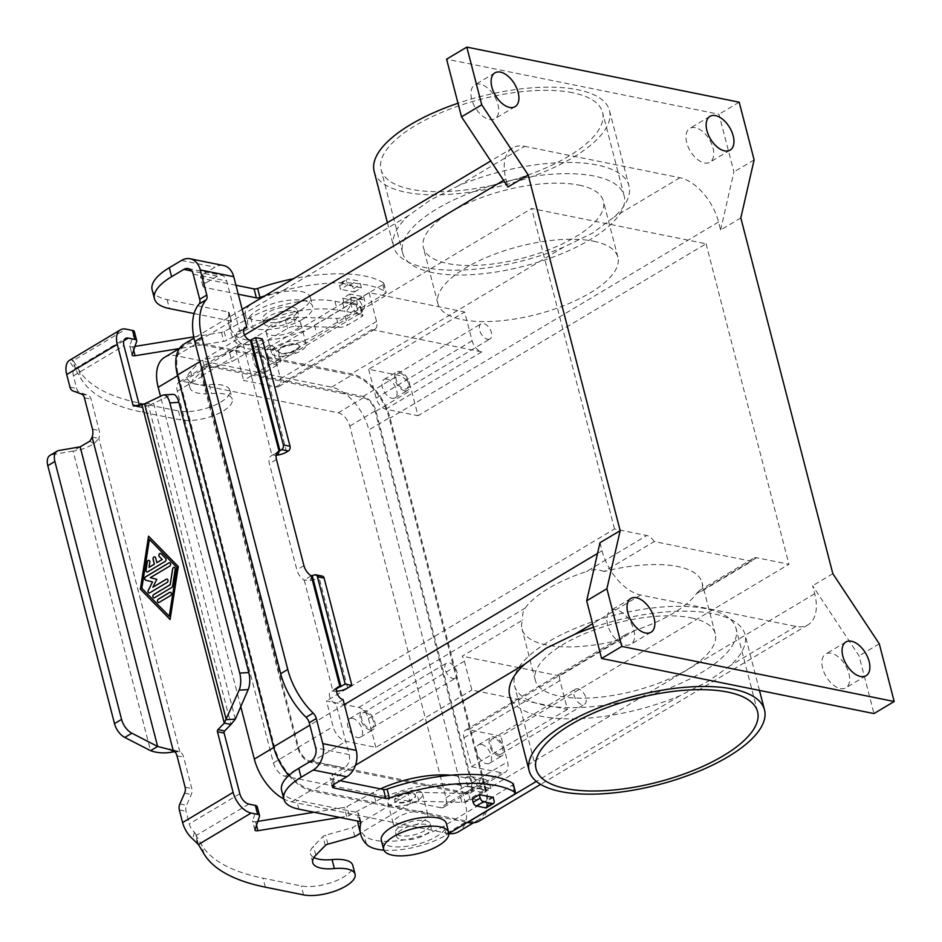 <?xml version="1.0" encoding="UTF-8"?>
<svg xmlns="http://www.w3.org/2000/svg" width="942" height="942" viewBox="0 0 942 942"><rect width="100%" height="100%" fill="white"/><g stroke="black" fill="none" stroke-linecap="round" stroke-linejoin="round"><path stroke-width="0.71" stroke-dasharray="4.71 3.53" d="M620.036 639.889A92.952 35.09 -14.5 0 1 546.325 644.94A92.952 35.09 -14.5 0 1 522.033 628.997A92.952 35.09 -14.5 0 1 522.551 620.166L462.204 656.197A10.727 6.088 -120.8 0 1 464.406 661.19L471.871 690.039L567.437 709.373L559.984 680.524A10.727 6.088 -120.8 0 1 559.701 675.909L620.036 639.889L626.242 634.202L635.096 630.316A92.952 35.09 -14.5 0 0 696.362 593.743L699.188 590.658L701.484 591.27L751.728 561.279L654.231 541.568L603.999 571.547A92.952 35.09 -14.5 0 1 677.71 566.507A92.952 35.09 -14.5 0 1 702.002 582.45A92.952 35.09 -14.5 0 1 701.484 591.27M567.437 709.373L471.424 766.682L463.97 737.845A10.727 6.088 -120.8 0 1 465.642 730.085A10.727 6.088 -120.8 0 1 468.645 729.673L500.908 736.197L788.949 564.258L756.685 557.723A10.727 6.088 59.2 0 0 753.682 558.135A10.727 6.088 59.2 0 0 751.728 561.279M300.239 310.33A33.606 12.682 165.5 0 0 310.307 297.378A33.606 12.682 165.5 0 0 289.229 291.054A33.606 12.682 165.5 0 0 255.317 301.252A33.606 12.682 165.5 0 0 245.238 314.204A33.606 12.682 165.5 0 0 266.327 320.515A33.606 12.682 165.5 0 0 300.239 310.33M302.559 319.303A33.606 12.682 165.5 0 0 312.626 306.35A33.606 12.682 165.5 0 0 291.549 300.027A33.606 12.682 165.5 0 0 257.637 310.224A33.606 12.682 165.5 0 0 247.569 323.177A33.606 12.682 165.5 0 0 268.647 329.5A33.606 12.682 165.5 0 0 302.559 319.303M322.305 576.115A3.58 2.614 -78.6 0 0 320.763 576.422L319.055 577.434A10.727 4.051 165.5 0 1 310.153 580.472L304.195 580.048A10.727 6.088 -120.8 0 1 296.871 569.898L269.4 463.7A10.727 6.088 59.2 0 1 271.072 455.952L278.149 451.724M840.335 688.543A19.664 11.163 59.2 0 0 845.857 687.801A19.664 11.163 59.2 0 0 847.47 669.338A19.664 11.163 59.2 0 0 831.221 653.289A19.664 11.163 59.2 0 0 825.698 654.031A19.664 11.163 59.2 0 0 824.085 672.494A19.664 11.163 59.2 0 0 840.335 688.543M625.3 645.046A19.664 11.163 59.2 0 0 630.822 644.304A19.664 11.163 59.2 0 0 632.435 625.853A19.664 11.163 59.2 0 0 616.186 609.792A19.664 11.163 59.2 0 0 610.663 610.546A19.664 11.163 59.2 0 0 609.05 628.997A19.664 11.163 59.2 0 0 625.3 645.046M480.255 84.191A19.664 11.163 59.2 0 0 474.733 84.945A19.664 11.163 59.2 0 0 473.12 103.396A19.664 11.163 59.2 0 0 489.369 119.446A19.664 11.163 59.2 0 0 494.891 118.704A19.664 11.163 59.2 0 0 496.505 100.241A19.664 11.163 59.2 0 0 480.255 84.191M695.29 127.688A19.664 11.163 59.2 0 0 689.768 128.43A19.664 11.163 59.2 0 0 688.155 146.893A19.664 11.163 59.2 0 0 704.404 162.942A19.664 11.163 59.2 0 0 709.927 162.201A19.664 11.163 59.2 0 0 711.54 143.737A19.664 11.163 59.2 0 0 695.29 127.688M336.482 691.275A10.727 4.051 -14.5 0 1 332.903 691.087L332.726 691.039A7.147 4.062 -120.8 0 0 330.724 691.31A7.147 4.062 -120.8 0 0 330.136 698.022A7.147 4.062 -120.8 0 0 336.047 703.862L349.164 754.613A10.009 7.324 101.4 0 1 344.407 767.801L332.196 775.089A7.147 2.696 -14.5 0 0 330.053 777.856A7.147 2.696 -14.5 0 0 331.925 779.081L340.109 780.73M354.333 292.079L361.41 287.852L360.515 284.402A3.58 2.025 59.2 0 0 357.301 280.716L348.222 278.879A3.58 2.025 59.2 0 0 347.209 279.02A3.58 2.025 59.2 0 0 346.656 281.599L347.551 285.049L340.474 289.276L339.579 285.826A3.58 2.025 -120.8 0 1 340.133 283.236A3.58 2.025 -120.8 0 1 341.145 283.106L350.224 284.943A3.58 2.025 -120.8 0 1 353.438 288.629L354.333 292.079L340.474 289.276M276.183 356.017A17.874 6.747 -14.5 0 1 271.508 352.956A17.874 6.747 -14.5 0 1 281.611 343.748A17.874 6.747 -14.5 0 1 301.452 340.933A17.874 6.747 -14.5 0 1 306.126 344.007A17.874 6.747 -14.5 0 1 296.024 353.203A17.874 6.747 -14.5 0 1 276.183 356.017M296.047 320.045A17.874 6.747 165.5 0 0 276.206 322.847A17.874 6.747 165.5 0 0 266.103 332.055A17.874 6.747 165.5 0 0 270.778 335.128A17.874 6.747 165.5 0 0 290.619 332.314A17.874 6.747 165.5 0 0 300.722 323.106A17.874 6.747 165.5 0 0 296.047 320.045M293.727 311.072A17.874 6.747 -14.5 0 1 298.402 314.133A17.874 6.747 -14.5 0 1 293.044 321.022A17.874 6.747 -14.5 0 1 268.458 326.156A17.874 6.747 -14.5 0 1 263.784 323.082A17.874 6.747 -14.5 0 1 273.887 313.874A17.874 6.747 -14.5 0 1 293.727 311.072M292.726 307.222A17.874 6.747 -14.5 0 1 297.401 310.283A17.874 6.747 -14.5 0 1 287.31 319.491A17.874 6.747 -14.5 0 1 267.469 322.305A17.874 6.747 -14.5 0 1 262.794 319.244A17.874 6.747 -14.5 0 1 272.886 310.036A17.874 6.747 -14.5 0 1 292.726 307.222M296.4 343.948A10.727 4.051 -14.5 0 1 299.203 345.796A10.727 4.051 -14.5 0 1 293.139 351.319A10.727 4.051 -14.5 0 1 281.234 353.003A10.727 4.051 -14.5 0 1 278.432 351.166A10.727 4.051 -14.5 0 1 284.496 345.643A10.727 4.051 -14.5 0 1 296.4 343.948M281.387 353.58A10.727 4.051 165.5 0 0 293.292 351.896A10.727 4.051 165.5 0 0 299.344 346.373A10.727 4.051 165.5 0 0 296.542 344.525A10.727 4.051 165.5 0 0 284.637 346.22A10.727 4.051 165.5 0 0 278.585 351.743A10.727 4.051 165.5 0 0 281.387 353.58M358.396 825.274A142.996 53.988 165.5 0 0 364.107 835.224A50.044 18.899 165.5 0 0 444.012 825.981L512.224 785.251A3.58 1.354 165.5 0 0 513.296 783.874M381.345 840.452A33.606 12.682 165.5 0 0 402.422 846.764A33.606 12.682 165.5 0 0 436.334 836.578A33.606 12.682 165.5 0 0 446.402 823.614M397.924 826.758A17.874 6.747 165.5 0 0 417.765 823.944A17.874 6.747 165.5 0 0 427.868 814.736A17.874 6.747 165.5 0 0 423.193 811.674A17.874 6.747 165.5 0 0 403.353 814.489A17.874 6.747 165.5 0 0 393.25 823.685A17.874 6.747 165.5 0 0 397.924 826.758M417.789 790.774A17.874 6.747 -14.5 0 1 422.463 793.847A17.874 6.747 -14.5 0 1 412.361 803.043A17.874 6.747 -14.5 0 1 392.52 805.857A17.874 6.747 -14.5 0 1 387.845 802.796A17.874 6.747 -14.5 0 1 397.948 793.588A17.874 6.747 -14.5 0 1 417.789 790.774M401.245 839.569A17.874 6.747 165.5 0 0 421.086 836.767A17.874 6.747 165.5 0 0 431.177 827.559A17.874 6.747 165.5 0 0 426.502 824.497A17.874 6.747 165.5 0 0 406.661 827.3A17.874 6.747 165.5 0 0 396.57 836.508A17.874 6.747 165.5 0 0 401.245 839.569M424.83 830.608A17.874 6.747 -14.5 0 1 400.244 835.731A17.874 6.747 -14.5 0 1 395.569 832.657A17.874 6.747 -14.5 0 1 405.672 823.461A17.874 6.747 -14.5 0 1 425.513 820.647A17.874 6.747 -14.5 0 1 430.188 823.708A17.874 6.747 -14.5 0 1 424.83 830.608M397.983 796.873A10.727 4.051 -14.5 0 1 412.737 793.788A10.727 4.051 -14.5 0 1 415.54 795.637A10.727 4.051 -14.5 0 1 412.325 799.77A10.727 4.051 -14.5 0 1 401.504 803.02A10.727 4.051 -14.5 0 1 394.769 801.006A10.727 4.051 -14.5 0 1 397.983 796.873M397.842 796.296A10.727 4.051 -14.5 0 1 408.663 793.034A10.727 4.051 -14.5 0 1 415.387 795.06A10.727 4.051 -14.5 0 1 412.172 799.193A10.727 4.051 -14.5 0 1 397.43 802.266A10.727 4.051 -14.5 0 1 394.627 800.429A10.727 4.051 -14.5 0 1 397.842 796.296M487.567 339.25A8.796 4.993 59.2 0 0 490.04 338.92A8.796 4.993 59.2 0 0 490.758 330.666A8.796 4.993 59.2 0 0 483.493 323.483A8.796 4.993 59.2 0 0 481.021 323.812A8.796 4.993 59.2 0 0 480.302 332.079A8.796 4.993 59.2 0 0 487.567 339.25M400.115 373.256A8.796 4.993 -120.8 0 1 407.38 380.438A8.796 4.993 -120.8 0 1 406.661 388.693A8.796 4.993 -120.8 0 1 404.189 389.022A8.796 4.993 -120.8 0 1 396.923 381.851A8.796 4.993 -120.8 0 1 397.642 373.585A8.796 4.993 -120.8 0 1 400.115 373.256M387.032 379.073A10.727 6.088 59.2 0 0 384.018 379.473A10.727 6.088 59.2 0 0 383.147 389.541A10.727 6.088 59.2 0 0 392.002 398.301A10.727 6.088 59.2 0 0 395.016 397.889A10.727 6.088 59.2 0 0 395.899 387.821A10.727 6.088 59.2 0 0 387.032 379.073M404.636 390.753A10.727 6.088 -120.8 0 1 395.77 382.005A10.727 6.088 -120.8 0 1 396.653 371.937A10.727 6.088 -120.8 0 1 399.667 371.525A10.727 6.088 -120.8 0 1 408.534 380.285A10.727 6.088 -120.8 0 1 407.65 390.353A10.727 6.088 -120.8 0 1 404.636 390.753M365.578 712.517A8.796 4.993 -120.8 0 1 372.844 719.7A8.796 4.993 -120.8 0 1 372.125 727.954A8.796 4.993 -120.8 0 1 369.653 728.284A8.796 4.993 -120.8 0 1 362.387 721.113A8.796 4.993 -120.8 0 1 363.106 712.858A8.796 4.993 -120.8 0 1 365.578 712.517M453.043 678.511A8.796 4.993 59.2 0 0 455.504 678.181A8.796 4.993 59.2 0 0 456.234 669.927A8.796 4.993 59.2 0 0 448.957 662.744A8.796 4.993 59.2 0 0 446.496 663.086A8.796 4.993 59.2 0 0 445.766 671.34A8.796 4.993 59.2 0 0 453.043 678.511M352.496 718.334A10.727 6.088 59.2 0 0 349.482 718.734A10.727 6.088 59.2 0 0 348.611 728.802A10.727 6.088 59.2 0 0 357.477 737.562A10.727 6.088 59.2 0 0 360.48 737.15A10.727 6.088 59.2 0 0 361.363 727.083A10.727 6.088 59.2 0 0 352.496 718.334M370.1 730.015A10.727 6.088 -120.8 0 1 361.245 721.266A10.727 6.088 -120.8 0 1 362.117 711.198A10.727 6.088 -120.8 0 1 365.131 710.786A10.727 6.088 -120.8 0 1 373.998 719.547A10.727 6.088 -120.8 0 1 373.114 729.614A10.727 6.088 -120.8 0 1 370.1 730.015M577.988 688.837A8.796 4.993 59.2 0 0 575.515 689.179A8.796 4.993 59.2 0 0 574.785 697.433A8.796 4.993 59.2 0 0 582.062 704.616A8.796 4.993 59.2 0 0 584.535 704.275A8.796 4.993 59.2 0 0 585.253 696.02A8.796 4.993 59.2 0 0 577.988 688.837M498.683 754.389A8.796 4.993 -120.8 0 1 491.406 747.206A8.796 4.993 -120.8 0 1 492.136 738.952A8.796 4.993 -120.8 0 1 494.597 738.61A8.796 4.993 -120.8 0 1 501.874 745.793A8.796 4.993 -120.8 0 1 501.144 754.047A8.796 4.993 -120.8 0 1 498.683 754.389M499.13 756.12A10.727 6.088 -120.8 0 1 490.264 747.359A10.727 6.088 -120.8 0 1 491.147 737.292A10.727 6.088 -120.8 0 1 494.15 736.891A10.727 6.088 -120.8 0 1 503.016 745.64A10.727 6.088 -120.8 0 1 502.133 755.708A10.727 6.088 -120.8 0 1 499.13 756.12M481.527 744.427A10.727 6.088 59.2 0 0 478.512 744.828A10.727 6.088 59.2 0 0 477.629 754.907A10.727 6.088 59.2 0 0 486.496 763.656A10.727 6.088 59.2 0 0 489.51 763.256A10.727 6.088 59.2 0 0 490.382 753.176A10.727 6.088 59.2 0 0 481.527 744.427M354.475 297.389A8.796 4.993 59.2 0 0 352.002 297.719A8.796 4.993 59.2 0 0 351.284 305.973A8.796 4.993 59.2 0 0 358.549 313.156A8.796 4.993 59.2 0 0 361.022 312.826A8.796 4.993 59.2 0 0 361.74 304.572A8.796 4.993 59.2 0 0 354.475 297.389M275.17 362.929A8.796 4.993 -120.8 0 1 267.905 355.758A8.796 4.993 -120.8 0 1 268.623 347.492A8.796 4.993 -120.8 0 1 271.096 347.162A8.796 4.993 -120.8 0 1 278.361 354.345A8.796 4.993 -120.8 0 1 277.643 362.599A8.796 4.993 -120.8 0 1 275.17 362.929M270.648 345.431A10.727 6.088 -120.8 0 1 279.503 354.192A10.727 6.088 -120.8 0 1 278.632 364.26A10.727 6.088 -120.8 0 1 275.617 364.66A10.727 6.088 -120.8 0 1 266.751 355.911A10.727 6.088 -120.8 0 1 267.634 345.844A10.727 6.088 -120.8 0 1 270.648 345.431M262.983 372.208A10.727 6.088 59.2 0 0 265.997 371.796A10.727 6.088 59.2 0 0 266.88 361.728A10.727 6.088 59.2 0 0 258.014 352.979A10.727 6.088 59.2 0 0 254.999 353.38A10.727 6.088 59.2 0 0 254.116 363.447A10.727 6.088 59.2 0 0 262.983 372.208M374.162 171.444A121.542 45.887 165.5 0 0 450.406 194.287A121.542 45.887 165.5 0 0 573.077 157.444A121.542 45.887 165.5 0 0 609.509 110.579A121.542 45.887 165.5 0 0 458 103.243M458.895 185.55L430.153 200.199L408.428 215.683A121.542 45.887 165.5 0 0 393.638 246.757A121.542 45.887 165.5 0 0 563.728 247.098L592.624 233.063L614.196 216.966A121.542 45.887 165.5 0 0 628.985 185.892A121.542 45.887 165.5 0 0 458.895 185.55L524.623 146.316A42.896 24.362 59.2 0 0 512.578 147.941A42.896 24.362 59.2 0 0 505.901 178.98L507.973 186.999M593.519 627.242A121.542 45.887 -14.5 0 1 745.028 634.578A121.542 45.887 -14.5 0 1 730.238 665.653L708.514 681.137L679.771 695.785A121.542 45.887 -14.5 0 1 509.681 695.443M572.689 92.74A114.394 43.191 165.5 0 0 445.707 110.732A114.394 43.191 165.5 0 0 381.086 169.654A114.394 43.191 165.5 0 0 410.983 189.271A114.394 43.191 165.5 0 0 537.964 171.279A114.394 43.191 165.5 0 0 602.586 112.369A114.394 43.191 165.5 0 0 572.689 92.74M432.531 272.603A114.394 43.191 -14.5 0 1 402.634 252.974A114.394 43.191 -14.5 0 1 467.256 194.064A114.394 43.191 -14.5 0 1 594.237 176.072A114.394 43.191 -14.5 0 1 624.134 195.7A114.394 43.191 -14.5 0 1 559.513 254.611A114.394 43.191 -14.5 0 1 432.531 272.603M593.59 241.211A92.952 35.09 -14.5 0 1 617.881 257.154A92.952 35.09 -14.5 0 1 565.365 305.02A92.952 35.09 -14.5 0 1 462.192 319.644A92.952 35.09 -14.5 0 1 437.9 303.701A92.952 35.09 -14.5 0 1 490.417 255.824A92.952 35.09 -14.5 0 1 593.59 241.211M579.083 185.127A92.952 35.09 -14.5 0 1 603.375 201.07A92.952 35.09 -14.5 0 1 550.858 248.935A92.952 35.09 -14.5 0 1 447.697 263.548A92.952 35.09 -14.5 0 1 423.394 247.605A92.952 35.09 -14.5 0 1 475.91 199.739A92.952 35.09 -14.5 0 1 579.083 185.127M690.969 617.787A92.952 35.09 -14.5 0 1 715.261 633.731A92.952 35.09 -14.5 0 1 662.756 681.596A92.952 35.09 -14.5 0 1 559.583 696.209A92.952 35.09 -14.5 0 1 535.292 680.265A92.952 35.09 -14.5 0 1 587.808 632.4A92.952 35.09 -14.5 0 1 690.969 617.787M626.713 701.072A114.394 43.191 -14.5 0 1 544.429 705.264A114.394 43.191 -14.5 0 1 514.532 685.646A114.394 43.191 -14.5 0 1 579.153 626.724A114.394 43.191 -14.5 0 1 706.135 608.732A114.394 43.191 -14.5 0 1 736.032 628.361A114.394 43.191 -14.5 0 1 645.4 696.244M383.924 850.167A50.044 18.899 165.5 0 0 446.331 834.953L448.863 833.434M281.599 790.385A57.203 21.595 165.5 0 0 296.553 800.194L357.713 812.569A3.58 1.354 -14.5 0 1 358.655 813.182A3.58 1.354 -14.5 0 1 358.643 813.476A142.996 53.988 165.5 0 0 357.76 821.083M599.972 542.733L602.044 550.752A42.896 24.362 59.2 0 0 640.654 595.003L795.966 626.418A42.896 24.362 59.2 0 0 808.012 624.793A42.896 24.362 59.2 0 0 814.689 593.754L812.616 585.747L859.057 655.879L873.976 713.577M288.829 775.513A42.896 24.362 59.2 0 0 312.191 791.08L467.267 822.448M479.537 820.871A42.896 24.362 59.2 0 0 486.225 789.832L390.082 418.071A42.896 24.362 59.2 0 0 351.46 373.809L196.16 342.405A42.896 24.362 59.2 0 0 184.114 344.018M559.701 675.909L462.204 656.197M369.087 292.632L376.553 321.481A10.727 6.088 -120.8 0 1 374.881 329.229A10.727 6.088 -120.8 0 1 371.866 329.641L481.774 351.872A10.727 6.088 -120.8 0 1 472.119 340.804L464.665 311.967L369.087 292.632L273.074 349.941L280.539 378.79A10.727 6.088 -120.8 0 1 278.867 386.55A10.727 6.088 -120.8 0 1 275.853 386.95L243.601 380.427L531.641 208.488L706.064 243.766L418.024 415.705L411.395 390.07A14.295 8.125 59.2 0 0 398.513 375.316L368.652 369.276L464.665 311.967M375.858 747.359L368.393 718.511A10.727 6.088 59.2 0 0 358.737 707.442L326.485 700.919L333.115 726.565A14.295 8.125 59.2 0 0 345.985 741.319L375.858 747.359L471.871 690.039M358.737 707.442L525.189 608.085C523.14 610.546 522.257 614.573 522.551 620.166M471.424 766.682L501.297 772.723A14.295 8.125 59.2 0 0 505.312 772.181A14.295 8.125 59.2 0 0 507.538 761.842L500.908 736.197M465.925 793.835L310.613 762.431A14.295 8.125 -120.8 0 1 297.743 747.677L201.6 375.905A14.295 8.125 -120.8 0 1 203.825 365.567A14.295 8.125 -120.8 0 1 207.841 365.025L363.141 396.429A14.295 8.125 -120.8 0 1 376.011 411.183L472.166 782.955A14.295 8.125 -120.8 0 1 469.928 793.294A14.295 8.125 -120.8 0 1 465.925 793.835L501.297 772.723M493.196 797.427L486.119 801.654L472.26 798.851M654.231 541.568A10.727 6.088 59.2 0 0 646.777 535.503L614.525 528.98L326.485 700.919M525.189 608.085A92.952 35.09 -14.5 0 1 586.454 571.511L646.777 535.503M273.074 349.941L243.213 343.901A14.295 8.125 59.2 0 0 239.197 344.442A14.295 8.125 59.2 0 0 236.972 354.793L243.601 380.427M368.652 369.276L376.105 398.125A10.727 6.088 59.2 0 0 385.761 409.181L418.024 415.705M614.525 528.98L531.641 208.488M243.66 329.359L239.786 331.666A7.147 4.062 59.2 0 0 237.784 331.937A7.147 4.062 59.2 0 0 237.196 338.649A7.147 4.062 59.2 0 0 243.107 344.489L243.283 344.525A10.727 4.051 165.5 0 0 258.026 341.451L262.265 338.92M238.267 294.222L204.779 287.451A7.147 2.696 -14.5 0 1 202.907 286.215A7.147 2.696 -14.5 0 1 205.05 283.46L217.272 276.171A10.009 7.324 101.4 0 1 221.57 275.335A10.009 7.324 101.4 0 1 226.669 280.928L239.786 331.666M235.947 285.249L202.459 278.479A7.147 2.696 -14.5 0 1 200.587 277.242A7.147 2.696 -14.5 0 1 202.73 274.487L214.953 267.198A20.017 14.648 -78.6 0 1 223.56 265.526M243.283 344.525L272.002 455.563A10.727 6.088 59.2 0 0 271.072 455.952M339.827 817.456L346.656 816.349A3.58 1.354 165.5 0 0 349.317 815.478L375.74 801.324A64.35 24.292 -14.5 0 1 460.096 785.204L467.738 786.747L468.751 786.276L469.94 789.879L477.017 785.652L490.876 788.454L483.799 792.681L482.963 789.478L481.597 789.549L479.278 780.577L479.973 780.164A10.727 7.842 -78.6 0 1 484.588 779.269A10.727 7.842 -78.6 0 1 490.04 785.251L490.876 788.454M469.94 789.879L483.799 792.681M361.41 287.852L347.551 285.049M311.26 575.821L304.195 580.048L332.903 691.087M343.112 699.635L336.047 703.862M603.999 571.547C598.3 569.18 592.447 569.168 586.454 571.511M389.117 417.871A41.472 23.55 59.2 0 0 351.79 375.093L196.489 343.677A41.472 23.55 59.2 0 0 184.844 345.255A41.472 23.55 59.2 0 0 178.379 375.257L274.534 747.018A41.472 23.55 59.2 0 0 311.861 789.808L467.161 821.212A41.472 23.55 59.2 0 0 478.807 819.646A41.472 23.55 59.2 0 0 485.271 789.643L389.117 417.871L368.911 429.941L465.054 801.713A41.472 23.55 -120.8 0 1 458.589 831.715M164.626 357.312A41.472 23.55 -120.8 0 1 176.272 355.746L331.572 387.162A41.472 23.55 -120.8 0 1 368.911 429.941M448.875 833.588A41.472 23.55 -120.8 0 1 446.955 833.281L291.643 801.866A41.472 23.55 -120.8 0 1 283.825 798.981M465.583 792.563L310.283 761.148A12.87 7.312 -120.8 0 1 298.696 747.866L202.554 376.105A12.87 7.312 -120.8 0 1 204.555 366.791A12.87 7.312 -120.8 0 1 208.17 366.308L363.471 397.712A12.87 7.312 -120.8 0 1 375.057 410.995L471.2 782.755A12.87 7.312 -120.8 0 1 469.198 792.069A12.87 7.312 -120.8 0 1 465.583 792.563L440.326 807.635A12.87 7.312 59.2 0 0 443.929 807.153A12.87 7.312 59.2 0 0 445.943 797.839L349.788 426.078A12.87 7.312 59.2 0 0 338.213 412.796L182.901 381.392A12.87 7.312 59.2 0 0 179.286 381.875A12.87 7.312 59.2 0 0 177.284 391.189L273.427 762.949A12.87 7.312 59.2 0 0 285.014 776.232L440.326 807.635M240.763 706.665L160.493 396.299M706.064 243.766L788.949 564.258M740.824 217.932L720.618 230.001L718.546 221.994A42.896 24.362 59.2 0 0 679.924 177.732L524.623 146.316M720.618 230.001L733.9 171.939L718.981 114.253L446.602 59.169M879.275 643.822L859.057 655.879M832.834 573.678L812.616 585.747M754.118 159.881L733.9 171.939M739.199 102.195L718.981 114.253M277.372 452.348L272.002 455.563L276.136 455.269M194.087 313.556L230.578 320.939A3.58 1.354 -14.5 0 1 231.508 321.552A3.58 1.354 -14.5 0 1 231.496 321.846A142.996 53.988 165.5 0 0 231.249 333.645A142.996 53.988 165.5 0 0 236.96 343.595A50.044 18.899 165.5 0 0 316.865 334.351L385.09 293.621A3.58 1.354 165.5 0 0 386.161 292.244A3.58 1.354 165.5 0 0 385.843 291.855A107.247 40.494 165.5 0 0 264.832 295.835M349.871 294.022L342.794 298.249L356.653 301.051L363.73 296.824L349.871 294.022L350.695 297.225A10.727 7.842 101.4 0 1 345.608 311.366L337.26 310.236A64.35 24.292 165.5 0 0 252.903 326.356L226.48 340.509A3.58 1.354 -14.5 0 1 223.831 341.381L179.251 348.587M152.133 289.783A57.203 21.595 165.5 0 0 167.087 299.591L228.258 311.955A3.58 1.354 -14.5 0 1 229.189 312.579A3.58 1.354 -14.5 0 1 229.177 312.874A142.996 53.988 165.5 0 0 228.93 324.672A142.996 53.988 165.5 0 0 234.64 334.622A50.044 18.899 165.5 0 0 314.546 325.379L382.758 284.649A3.58 1.354 165.5 0 0 383.83 283.271A3.58 1.354 165.5 0 0 383.524 282.883A107.247 40.494 165.5 0 0 293.492 278.726M486.449 807.683A3.58 2.025 59.2 0 0 487.002 805.104L486.119 801.654M467.738 786.747L465.419 777.774L466.113 777.362A10.727 7.842 101.4 0 1 470.729 776.467A10.727 7.842 101.4 0 1 476.181 782.449L477.017 785.652M481.597 789.549L485.424 790.326L485.365 791.115L470.27 800.135A7.147 2.696 -14.5 0 1 461.851 802.337L418.813 801.218A7.147 2.696 165.5 0 0 410.382 803.42L360.445 833.234M198.421 844.538L196.089 835.566L201.718 844.962A250.242 94.471 165.5 0 0 263.042 878.191L301.263 885.927A30.745 11.61 165.5 0 0 335.387 881.088A30.745 11.61 165.5 0 0 352.755 865.262M313.922 857.538A32.169 12.152 -14.5 0 1 310.401 853.664A32.169 12.152 -14.5 0 1 313.498 846.234L322.988 836.496A3.58 1.354 -14.5 0 1 325.579 835.177L352.485 827.629L408.063 794.447A7.147 2.696 -14.5 0 1 416.494 792.246L459.531 793.352A7.147 2.696 165.5 0 0 467.95 791.162L483.046 782.143L483.105 781.354L479.278 780.577M257.79 821.377L255.588 821.73A3.58 1.354 -14.5 0 1 252.621 821.141A3.58 1.354 -14.5 0 1 252.644 820.8L257.19 807.306A7.147 2.696 165.5 0 0 257.225 806.635M380.415 788.89A64.35 24.292 165.5 0 0 373.421 792.352L346.997 806.505A3.58 1.354 -14.5 0 1 344.336 807.376L314.145 812.251M465.419 777.774L457.777 776.232A64.35 24.292 165.5 0 0 450.771 775.231M354.804 836.602L352.485 827.629M248.829 804.079L196.089 835.566L195.983 834.541L197.114 843.149M196.007 834.683L194.37 832.151A10.009 5.687 -120.8 0 1 189.283 823.92L186.021 811.321A7.147 5.228 -78.6 0 1 186.563 805.328L191.261 794.53A7.147 5.228 101.4 0 0 191.803 788.548L183.702 757.215A10.727 7.842 101.4 0 0 179.875 751.822L171.55 749.479M178.274 566.542L148.636 536.198M170.102 619.518L178.356 566.554M149.46 539.413L141.912 588.303L169.348 616.327M156.937 562.692L155.701 557.888A1.79 1.307 -78.6 0 0 154.747 556.875M146.952 572.006A1.79 1.307 -78.6 0 0 147.764 571.865L165.25 561.432A1.79 1.307 -78.6 0 0 165.721 558.37L161.153 553.708A1.79 1.307 -78.6 0 0 160.576 553.401M149.119 567.355L149.908 562.268A1.79 1.307 -78.6 0 0 148.918 560.36L148.966 560.36M158.421 602.562L158.35 602.539A1.79 1.307 -78.6 0 0 159.198 602.409L170.561 595.627A1.79 1.307 -78.6 0 0 170.455 592.259L170.502 592.271M153.77 597.876L153.852 597.887A1.79 1.307 -78.6 0 0 154.618 597.746L171.821 587.478A1.79 1.307 -78.6 0 0 172.704 586.018L175.283 569.309A1.79 1.307 -78.6 0 0 174.294 567.402L174.341 567.414M150.32 577.67L169.819 566.095A1.79 1.307 -78.6 0 0 169.725 562.739L169.69 562.727M156.796 579.354L150.402 577.693M149.013 592.977A1.79 1.307 -78.6 0 0 149.825 592.836L167.158 582.486A1.79 1.307 -78.6 0 0 167.064 579.13L167.028 579.118M152.887 587.302L156.878 579.377M141.842 404.236L148.53 405.59L153.652 403.282L144.597 403.835M139.239 404.86L139.64 406.391A1.79 1.307 -78.6 0 0 140.97 407.38L148.53 405.59L231.002 724.457M173.187 750.468L179.875 751.822L173.622 751.869M179.875 751.822L98.828 438.43A10.727 7.842 -78.6 0 0 99.216 430.518L91.103 399.184A7.147 5.228 -78.6 0 0 88.03 395.357L79.74 392.319A7.147 5.228 101.4 0 1 76.667 388.481L73.405 375.882A10.009 5.687 -120.8 0 1 74.571 368.911L75.548 368.828L73.264 360.598L72.098 359.75L69.037 360.598L74.571 368.911L75.548 368.828L72.098 359.75M235.335 719.123L153.652 403.282L171.915 394.616A14.295 6.052 86.5 0 1 172.904 394.357M92.139 437.076L98.828 438.43L93.941 443.764C86.052 448.239 79.093 450.665 73.076 451.053L150.567 750.68M74.571 368.911L75.548 368.828M134.388 331.666A7.147 2.696 -14.5 0 1 134.353 332.338L129.808 345.844A3.58 1.354 165.5 0 0 129.784 346.173A3.58 1.354 165.5 0 0 132.751 346.762L134.953 346.409M193.734 336.895L221.511 332.408A3.58 1.354 165.5 0 0 224.161 331.537L250.584 317.383A64.35 24.292 -14.5 0 1 334.94 301.263L342.582 302.806L343.618 301.452L342.794 298.249M356.653 301.051L357.477 304.254L356.441 305.608L360.645 306.633L345.113 316.194A7.147 2.696 -14.5 0 1 336.694 318.396L293.657 317.277A7.147 2.696 165.5 0 0 285.238 319.479L229.648 352.661L202.742 360.209A3.58 1.354 165.5 0 0 200.151 361.528L190.661 371.266A32.169 12.152 165.5 0 0 187.564 378.696A32.169 12.152 165.5 0 0 209.23 384.63A30.745 11.61 -14.5 0 1 229.93 390.294A30.745 11.61 -14.5 0 1 212.562 406.12A30.745 11.61 -14.5 0 1 178.438 410.959L140.205 403.223A250.242 94.471 -14.5 0 1 78.881 370.006L73.264 360.598L125.992 329.111M356.441 305.608L358.761 314.581L359.467 314.169A10.727 7.842 -78.6 0 0 364.554 300.027L363.73 296.824M342.582 302.806L344.913 311.778M123.838 340.768L75.584 369.57L81.2 378.978A250.242 94.471 165.5 0 0 142.525 412.207L180.758 419.932A30.745 11.61 165.5 0 0 214.882 415.104A30.745 11.61 165.5 0 0 232.25 399.267A30.745 11.61 165.5 0 0 211.55 393.603A32.169 12.152 -14.5 0 1 189.884 387.668A32.169 12.152 -14.5 0 1 192.98 380.238L202.471 370.5A3.58 1.354 -14.5 0 1 205.073 369.182L231.968 361.634L287.557 328.452A7.147 2.696 -14.5 0 1 295.976 326.25L339.014 327.369A7.147 2.696 165.5 0 0 347.433 325.167L362.529 316.159L362.588 315.358L358.761 314.581M229.648 352.661L231.968 361.634M80.152 446.826L73.076 451.053L51.692 454.762A14.295 8.125 -120.8 0 0 50.032 455.363M468.645 729.673L635.096 630.316M463.97 737.845L559.984 680.524M314.075 575.067L320.763 576.422M311.778 576.28L310.153 580.472M347.657 688.001L319.055 577.434M353.438 288.629L360.515 284.402M350.224 284.943L357.301 280.716M514.544 794.224L512.224 785.251M341.145 283.106L348.222 278.879M446.331 834.953L444.012 825.981M366.426 844.197L364.107 835.224M336.6 688.732L332.726 691.039M360.044 821.542L357.713 812.569M298.873 809.166L296.553 800.194M640.654 595.003L592.6 623.698M602.044 550.752L597.522 553.449M344.383 704.557L309.847 725.175M355.487 765.234L312.191 791.08M795.966 626.418L730.238 665.653M408.428 215.683L196.16 342.405M505.901 178.98L503.581 180.369M244.531 334.999L199.975 361.598M563.728 247.098L351.46 373.809M368.393 718.511L464.406 661.19M310.613 762.431L345.985 741.319M280.539 378.79L376.553 321.481M275.853 386.95L371.866 329.641M333.421 784.851L331.925 779.081M349.164 754.613L315.711 747.842M310.966 761.042L344.407 767.801M360.821 821.895L358.643 813.476M385.761 409.181L481.774 351.872M696.362 593.743L756.685 557.723M376.105 398.125L472.119 340.804M297.743 747.677L333.115 726.565M201.6 375.905L236.972 354.793M376.011 411.183L411.395 390.07M363.141 396.429L398.513 375.316M202.73 274.487L205.05 283.46M250.172 340.262L243.107 344.489M193.216 274.157L226.669 280.928M339.579 285.826L346.656 281.599M303.936 565.671L296.871 569.898M276.477 459.484L269.4 463.7M334.516 784.074L332.196 775.089M331.572 387.162L351.79 375.093M465.054 801.713L485.271 789.643M446.955 833.281L467.161 821.212M291.643 801.866L311.861 789.808M285.014 776.232L310.283 761.148M273.427 762.949L298.696 747.866M177.284 391.189L202.554 376.105M182.901 381.392L208.17 366.308M338.213 412.796L363.471 397.712M349.788 426.078L375.057 410.995M445.943 797.839L471.2 782.755M273.745 747.489L274.534 747.018M177.602 375.717L178.379 375.257M176.272 355.746L196.489 343.677M207.841 365.025L243.213 343.901M472.166 782.955L507.538 761.842M679.771 695.785L536.351 781.401M814.689 593.754L486.225 789.832M679.924 177.732L614.196 216.966M718.546 221.994L390.082 418.071M286.627 452.019L258.026 341.451M181.5 260.439L214.953 267.198M217.272 276.171L191.768 271.013M382.758 284.649L385.09 293.621M383.524 282.883L385.843 291.855M202.459 278.479L204.779 287.451M167.087 299.591L169.407 308.564M228.258 311.955L230.578 320.939M229.177 312.874L231.496 321.846M234.64 334.622L236.96 343.595M314.546 325.379L316.865 334.351M487.002 805.104L494.079 800.877M466.113 777.362L479.973 780.164M490.04 785.251L476.181 782.449M482.292 789.137L468.433 786.334M469.104 786.676L482.963 789.478M303.583 894.9L301.263 885.927M315.817 855.206L313.498 846.234M485.424 790.326L483.105 781.354M485.365 791.115L483.046 782.143M470.27 800.135L467.95 791.162M461.851 802.337L459.531 793.352M418.813 801.218L416.494 792.246M410.382 803.42L408.063 794.447M327.898 844.15L325.579 835.177M325.308 845.469L322.988 836.496M460.096 785.204L457.777 776.232M375.74 801.324L373.421 792.352M349.317 815.478L346.997 806.505M346.656 816.349L344.336 807.376M256.495 825.239L255.588 821.73M254.964 829.772L252.644 820.8M259.509 816.278L257.19 807.306M239.821 793.753L189.283 823.92M194.37 832.151L192.769 839.016M204.037 853.935L201.718 844.962M265.361 887.164L263.042 878.191M134.282 406.026L140.97 407.38M135.919 405.637L139.64 406.391M177.002 755.861L183.702 757.215M185.115 787.194L191.803 788.548M179.333 809.967L186.021 811.321M73.405 375.882L123.944 345.714M162.86 395.181L171.915 394.616M179.863 803.973L186.563 805.328M184.573 793.188L191.261 794.53M90.032 441.056L93.941 443.764M92.516 429.175L99.216 430.518M84.415 397.83L91.103 399.184M81.342 394.003L88.03 395.357M73.052 390.965L79.74 392.319M69.979 387.127L76.667 388.481M343.288 302.394L357.136 305.196M359.467 314.169L345.608 311.366M350.695 297.225L364.554 300.027M357.477 304.254L343.618 301.452M334.94 301.263L337.26 310.236M250.584 317.383L252.903 326.356M224.161 331.537L226.48 340.509M221.511 332.408L223.831 341.381M132.751 346.762L133.658 350.271M129.808 345.844L132.127 354.816M134.353 332.338L136.672 341.31M78.881 370.006L81.2 378.978M178.438 410.959L180.758 419.932M209.23 384.63L211.55 393.603M140.205 403.223L142.525 412.207M360.268 306.385L362.588 315.358M360.209 307.186L362.529 316.159M345.113 316.194L347.433 325.167M336.694 318.396L339.014 327.369M293.657 317.277L295.976 326.25M285.238 319.479L287.557 328.452M202.742 360.209L205.073 369.182M200.151 361.528L202.471 370.5M190.661 371.266L192.98 380.238M58.757 450.535L51.692 454.762M465.642 730.085L626.242 634.202M310.307 297.378L312.626 306.35M866.063 675.732L845.857 687.801M651.028 632.235L630.822 644.304M494.939 72.875L474.733 84.945M709.985 116.361L689.768 128.43M271.508 352.956L266.103 332.055M298.402 314.133L297.401 310.283M422.463 793.847L427.868 814.736M430.188 823.708L431.177 827.559M406.661 388.693L490.04 338.92M384.018 379.473L396.653 371.937M372.125 727.954L455.504 678.181M349.482 718.734L362.117 711.198M492.136 738.952L575.515 689.179M478.512 744.828L491.147 737.292M268.623 347.492L352.002 297.719M265.997 371.796L278.632 364.26M609.509 110.579L628.985 185.892M759.464 690.415L745.028 634.578M402.634 252.974L381.086 169.654M617.881 257.154L603.375 201.07M715.261 633.731L702.002 582.45M536.08 768.966L514.532 685.646M512.578 147.941L490.747 160.976M242.188 309.353L193.993 338.131M278.867 386.55L374.881 329.229M699.188 590.658L753.682 558.135M360.974 822.154L358.655 813.182M340.133 283.236L347.209 279.02M237.784 331.937L244.849 327.71M332.373 786.829L330.053 777.856M473.449 822.837L478.807 819.646M179.286 381.875L204.555 366.791M443.929 807.153L469.198 792.069M179.486 348.446L184.844 345.255M203.825 365.567L239.197 344.442M469.928 793.294L505.312 772.181M808.012 624.793L540.637 784.392M337.789 687.095L330.724 691.31M277.313 452.384L279.197 450.947M188.117 268.576L221.57 275.335M383.83 283.271L386.161 292.244M202.907 286.215L200.587 277.242M231.508 321.552L229.189 312.579M228.93 324.672L231.249 333.645M470.729 776.467L484.588 779.269M468.751 786.276L482.598 789.078M312.72 862.637L310.401 853.664M485.801 790.573L483.482 781.601M254.941 830.114L252.621 821.141M196.407 836.79L196.007 834.706M140.546 407.391L133.858 406.037M74.924 368.663L125.498 338.472M132.104 355.146L129.784 346.173M229.93 390.294L232.25 399.267M360.645 306.633L362.964 315.605M189.884 387.668L187.564 378.696M535.292 680.265L522.033 628.997M757.58 711.681L736.032 628.361M245.238 314.204L247.569 323.177M630.869 598.476L610.663 610.546M360.48 737.15L373.114 729.614M306.126 344.007L300.722 323.106M501.144 754.047L584.535 704.275M624.134 195.7L602.586 112.369M254.999 353.38L267.634 345.844M515.097 106.634L494.891 118.704M730.132 150.131L709.927 162.201M395.016 397.889L407.65 390.353M363.106 712.858L446.496 663.086M845.916 641.973L825.698 654.031M387.409 222.665L393.638 246.757M489.51 763.256L502.133 755.708M263.784 323.082L262.794 319.244M277.643 362.599L361.022 312.826M387.845 802.796L393.25 823.685M397.642 373.585L481.021 323.812M395.569 832.657L396.57 836.508M437.9 303.701L423.394 247.605"/><path stroke-width="1.41" d="M448.863 833.434L514.544 794.224A3.58 1.354 165.5 0 0 515.615 792.846A3.58 1.354 165.5 0 0 515.309 792.469A107.247 40.494 165.5 0 0 389.423 798.074A3.58 1.354 -14.5 0 1 385.855 798.486L334.245 788.054A7.147 2.696 -14.5 0 1 332.373 786.829A7.147 2.696 -14.5 0 1 334.516 784.074L346.738 776.773A20.017 14.648 -78.6 0 0 356.241 750.385L343.112 699.635A7.147 4.062 -120.8 0 1 337.212 693.807A7.147 4.062 -120.8 0 1 337.789 687.095A7.147 4.062 -120.8 0 1 339.803 686.824L345.196 684.127L317.43 576.763A3.58 2.614 -78.6 0 0 315.617 574.761A3.58 2.614 -78.6 0 0 314.075 575.067L311.26 575.821A10.727 6.088 -120.8 0 1 303.936 565.671L276.477 459.484A10.727 6.088 59.2 0 1 278.149 451.724A10.727 6.088 59.2 0 1 279.067 451.336L281.646 449.652L288.334 450.994L286.627 452.019A10.727 4.051 -14.5 0 1 277.713 455.057L276.136 455.269M201.859 337.318L194.794 341.546A57.203 32.475 -120.8 0 1 199.162 303.96A7.147 4.062 59.2 0 0 199.704 299.262L193.216 274.157A10.009 7.324 -78.6 0 0 188.117 268.576A10.009 7.324 -78.6 0 0 183.82 269.412L171.609 276.701A57.203 21.595 165.5 0 0 154.453 298.755L152.133 289.783A57.203 21.595 165.5 0 1 169.289 267.728L181.5 260.439A20.017 14.648 101.4 0 1 190.107 258.756A20.017 14.648 101.4 0 1 200.293 269.93L206.781 295.046A7.147 4.062 59.2 0 1 206.239 299.733A57.203 32.475 -120.8 0 0 201.859 337.318L287.769 669.468A57.203 32.475 59.2 0 0 313.133 713.07A7.147 4.062 -120.8 0 1 316.3 718.511L322.788 743.615A20.017 14.648 101.4 0 1 313.286 770.014L301.075 777.303A57.203 21.595 165.5 0 0 283.919 799.358A57.203 21.595 165.5 0 0 298.873 809.166L360.044 821.542A3.58 1.354 -14.5 0 1 360.974 822.154A3.58 1.354 -14.5 0 1 360.963 822.448A142.996 53.988 165.5 0 0 360.715 834.247A142.996 53.988 165.5 0 0 366.426 844.197A50.044 18.899 165.5 0 0 383.924 850.167M851.427 641.219A19.664 11.163 -120.8 0 1 867.688 657.269A19.664 11.163 -120.8 0 1 866.063 675.732A19.664 11.163 -120.8 0 1 860.552 676.474A19.664 11.163 -120.8 0 1 844.291 660.424A19.664 11.163 -120.8 0 1 845.916 641.973A19.664 11.163 -120.8 0 1 851.427 641.219M636.392 597.734A19.664 11.163 -120.8 0 1 652.641 613.784A19.664 11.163 -120.8 0 1 651.028 632.235A19.664 11.163 -120.8 0 1 645.506 632.989A19.664 11.163 -120.8 0 1 629.256 616.939A19.664 11.163 -120.8 0 1 630.869 598.476A19.664 11.163 -120.8 0 1 636.392 597.734M509.575 107.388A19.664 11.163 -120.8 0 1 493.325 91.327A19.664 11.163 -120.8 0 1 494.939 72.875A19.664 11.163 -120.8 0 1 500.461 72.134A19.664 11.163 -120.8 0 1 516.711 88.183A19.664 11.163 -120.8 0 1 515.097 106.634A19.664 11.163 -120.8 0 1 509.575 107.388M724.622 150.873A19.664 11.163 -120.8 0 1 708.36 134.824A19.664 11.163 -120.8 0 1 709.985 116.361A19.664 11.163 -120.8 0 1 715.496 115.619A19.664 11.163 -120.8 0 1 731.757 131.668A19.664 11.163 -120.8 0 1 730.132 150.131A19.664 11.163 -120.8 0 1 724.622 150.873M345.196 684.127L351.884 685.482L347.657 688.001A10.727 4.051 -14.5 0 1 336.482 691.275M259.545 815.607L257.225 806.635A7.147 2.696 165.5 0 0 255.353 805.398L248.829 804.079A10.009 5.687 59.2 0 1 239.821 793.753L224.125 733.076A1.79 1.307 101.4 0 1 224.655 730.968L231.002 724.457L224.302 723.103L217.967 729.614A1.79 1.307 -78.6 0 0 217.437 731.722L233.121 792.399A20.017 11.363 -120.8 0 0 251.149 813.052L257.684 814.383A7.147 2.696 -14.5 0 1 259.545 815.607A7.147 2.696 -14.5 0 1 259.509 816.278L254.964 829.772A3.58 1.354 165.5 0 0 254.941 830.114A3.58 1.354 165.5 0 0 257.908 830.703L339.827 817.456M515.615 792.846L513.296 783.874A3.58 1.354 165.5 0 0 512.99 783.497A107.247 40.494 165.5 0 0 387.103 789.102A3.58 1.354 -14.5 0 1 383.535 789.514L340.109 780.73M438.654 845.551A33.606 12.682 165.5 0 0 448.722 832.598A33.606 12.682 165.5 0 0 427.644 826.275A33.606 12.682 165.5 0 0 393.732 836.461A33.606 12.682 165.5 0 0 383.665 849.425A33.606 12.682 165.5 0 0 404.742 855.736A33.606 12.682 165.5 0 0 438.654 845.551M448.722 832.598L446.402 823.614A33.606 12.682 165.5 0 0 425.325 817.303A33.606 12.682 165.5 0 0 391.413 827.488A33.606 12.682 165.5 0 0 381.345 840.452L383.665 849.425M458 103.243A121.542 45.887 165.5 0 0 410.594 124.579A121.542 45.887 165.5 0 0 374.162 171.444L387.409 222.665M728.06 756.756A121.542 45.887 165.5 0 0 764.504 709.891A121.542 45.887 165.5 0 0 688.261 687.048A121.542 45.887 165.5 0 0 565.589 723.892A121.542 45.887 165.5 0 0 529.157 770.756A121.542 45.887 165.5 0 0 605.4 793.611A121.542 45.887 165.5 0 0 728.06 756.756M529.157 770.756L509.681 695.443A121.542 45.887 -14.5 0 1 524.458 664.369L546.042 648.273L574.938 634.237A121.542 45.887 -14.5 0 1 593.519 627.242M565.977 788.595A114.394 43.191 -14.5 0 1 536.08 768.966A114.394 43.191 -14.5 0 1 600.702 710.056A114.394 43.191 -14.5 0 1 727.683 692.064A114.394 43.191 -14.5 0 1 757.58 711.681A114.394 43.191 -14.5 0 1 692.959 770.603A114.394 43.191 -14.5 0 1 565.977 788.595M645.4 696.244A114.394 43.191 -14.5 0 1 626.713 701.072M351.884 685.482L324.119 578.117A3.58 2.614 -78.6 0 0 322.305 576.115L315.617 574.761M193.993 338.131L184.114 344.018A42.896 24.362 59.2 0 0 177.426 375.057L273.569 746.829A42.896 24.362 59.2 0 0 288.829 775.513M190.107 258.756L223.56 265.526A20.017 14.648 -78.6 0 1 233.734 276.701L246.863 327.451A7.147 4.062 59.2 0 0 244.849 327.71A7.147 4.062 59.2 0 0 244.261 334.434A7.147 4.062 59.2 0 0 250.172 340.262L255.576 337.566L262.265 338.92L290.03 446.284A3.58 2.614 101.4 0 1 288.334 450.994M493.526 803.467L486.449 807.683A3.58 2.025 59.2 0 1 485.448 807.824L476.369 805.987A3.58 2.025 59.2 0 1 473.155 802.301L472.26 798.851L479.337 794.624L493.196 797.427L494.079 800.877A3.58 2.025 -120.8 0 1 493.526 803.467A3.58 2.025 -120.8 0 1 492.525 803.597L483.446 801.76A3.58 2.025 -120.8 0 1 480.22 798.074L479.337 794.624M301.075 777.303L298.755 768.331L310.966 761.042A10.009 7.324 -78.6 0 0 315.711 747.842L309.223 722.738A7.147 4.062 -120.8 0 0 306.056 717.286A57.203 32.475 59.2 0 1 280.692 673.695L194.794 341.546M357.76 821.083A142.996 53.988 165.5 0 0 358.396 825.274L360.715 834.247M246.863 327.451L243.66 329.359M298.755 768.331A57.203 21.595 165.5 0 0 281.599 790.385L283.919 799.358M473.449 822.837L458.589 831.715A41.472 23.55 -120.8 0 1 448.875 833.588M283.825 798.981A41.472 23.55 -120.8 0 1 254.316 759.087L240.763 706.665M160.493 396.299L158.174 387.315A41.472 23.55 -120.8 0 1 164.626 357.312L179.486 348.446M467.267 822.448L467.503 822.496A42.896 24.362 59.2 0 0 479.537 820.871L540.637 784.392M601.597 658.482L873.976 713.577L894.193 701.507L879.275 643.822L832.834 573.678L740.824 217.932L754.118 159.881L739.199 102.195L466.82 47.1L446.602 59.169L461.521 116.855L507.973 186.999L528.179 174.929L620.177 530.676L599.972 542.733L586.678 600.796L601.597 658.482L621.814 646.412L894.193 701.507M466.82 47.1L481.739 104.786L461.521 116.855M481.739 104.786L528.179 174.929M620.177 530.676L606.895 588.726L586.678 600.796M606.895 588.726L621.814 646.412M277.372 452.348L279.338 450.865L277.713 455.057M255.576 337.566L283.342 444.93A3.58 2.614 101.4 0 1 281.646 449.652M154.453 298.755A57.203 21.595 165.5 0 0 169.407 308.564L194.087 313.556M264.832 295.835A107.247 40.494 165.5 0 0 259.968 297.472A3.58 1.354 -14.5 0 1 256.389 297.884L238.267 294.222M293.492 278.726A107.247 40.494 165.5 0 0 257.637 288.499A3.58 1.354 -14.5 0 1 254.069 288.911L235.947 285.249M360.445 833.234L354.804 836.602L327.898 844.15A3.58 1.354 165.5 0 0 325.308 845.469L315.817 855.206A32.169 12.152 165.5 0 0 312.72 862.637A32.169 12.152 165.5 0 0 334.386 868.571A30.745 11.61 -14.5 0 1 355.087 874.235A30.745 11.61 -14.5 0 1 337.719 890.06A30.745 11.61 -14.5 0 1 303.583 894.9L265.361 887.164A250.242 94.471 -14.5 0 1 204.037 853.935L198.421 844.538L192.769 839.016A20.017 11.363 59.2 0 1 182.595 822.566L179.333 809.967A7.147 5.228 101.4 0 1 179.863 803.973L184.573 793.188A7.147 5.228 -78.6 0 0 185.115 787.194L177.002 755.861A10.727 7.842 -78.6 0 0 173.187 750.468L157.632 746.453L131.868 733.206A14.295 8.125 -120.8 0 1 121.577 719.394L114.5 723.621A14.295 8.125 59.2 0 0 124.791 737.433L150.567 750.68L157.632 746.453L80.152 446.826L90.032 441.056L92.139 437.076L173.187 750.468M355.087 874.235L352.755 865.262A30.745 11.61 165.5 0 0 332.067 859.599A32.169 12.152 -14.5 0 1 313.922 857.538M314.145 812.251L257.79 821.377M450.771 775.231A64.35 24.292 165.5 0 0 380.415 788.89M141.842 404.236L224.302 723.103L239.138 690.145A14.295 6.052 86.5 0 0 239.739 673.106L169.854 402.905A14.295 6.052 -93.5 0 0 163.849 394.922A14.295 6.052 -93.5 0 0 162.86 395.181L144.597 403.835L134.282 406.026A1.79 1.307 101.4 0 1 132.952 405.036L117.255 344.36A20.017 11.363 -120.8 0 1 120.376 329.877A20.017 11.363 -120.8 0 1 125.992 329.111L132.528 330.442A7.147 2.696 -14.5 0 1 134.388 331.666L136.708 340.639A7.147 2.696 165.5 0 0 134.847 339.414L128.312 338.096A10.009 5.687 59.2 0 0 125.498 338.472A10.009 5.687 59.2 0 0 123.944 345.714L139.239 404.86M120.376 329.877L69.037 360.598A20.017 11.363 59.2 0 0 66.717 374.527L69.979 387.127A7.147 5.228 -78.6 0 0 73.052 390.965L81.342 394.003A7.147 5.228 101.4 0 1 84.415 397.83L92.516 429.175A10.727 7.842 101.4 0 1 92.139 437.076M178.274 566.542L170.102 619.518L140.382 589.162L148.553 536.186L178.274 566.542M140.382 589.162L170.113 619.459M148.624 536.257L140.452 589.174M169.348 616.327L176.896 567.425L149.378 539.389L141.842 588.291L169.348 616.327M169.277 616.303L176.896 567.425M176.825 567.414L149.378 539.389M165.168 561.408L147.682 571.853A1.79 1.307 101.4 0 1 145.963 570.098L147.223 561.95A1.79 1.307 101.4 0 1 149.825 562.244L149.036 567.343L154.335 564.187L153.087 559.371A1.79 1.307 101.4 0 1 155.618 557.864L156.867 562.668L162.154 559.513L159.292 556.592A1.79 1.307 101.4 0 1 161.07 553.684L165.639 558.359A1.79 1.307 101.4 0 1 165.168 561.408M159.116 602.397A1.79 1.307 101.4 0 1 158.291 599.194L169.654 592.4A1.79 1.307 101.4 0 1 170.478 595.615L159.116 602.397M171.738 587.455L154.547 597.723A1.79 1.307 101.4 0 1 153.711 594.52L170.184 584.688L172.598 569.003A1.79 1.307 101.4 0 1 175.2 569.298L172.621 586.006A1.79 1.307 101.4 0 1 171.738 587.455M150.32 577.67L156.796 579.354L152.816 587.29L166.251 579.259A1.79 1.307 101.4 0 1 167.087 582.474L149.743 592.824A1.79 1.307 101.4 0 1 148.247 590.363L152.498 581.932L145.61 580.142A1.79 1.307 101.4 0 1 145.598 576.798L168.912 562.88A1.79 1.307 101.4 0 1 169.748 566.083L150.32 577.67M154.747 556.875A1.79 1.307 -78.6 0 0 153.169 559.395L154.417 564.199L149.036 567.343M156.867 562.668L162.154 559.513M160.576 553.401A1.79 1.307 -78.6 0 0 159.375 556.616L162.236 559.524M148.918 560.36A1.79 1.307 -78.6 0 0 147.305 561.974L146.045 570.122A1.79 1.307 -78.6 0 0 146.952 572.006M170.455 592.259A1.79 1.307 -78.6 0 0 169.737 592.424L158.362 599.206A1.79 1.307 -78.6 0 0 158.386 602.55M174.294 567.402A1.79 1.307 -78.6 0 0 172.68 569.015L170.255 584.711L153.793 594.532A1.79 1.307 -78.6 0 0 153.817 597.876M152.498 581.932L148.33 590.375A1.79 1.307 -78.6 0 0 149.013 592.977M169.725 562.739A1.79 1.307 -78.6 0 0 168.995 562.892L145.68 576.81A1.79 1.307 -78.6 0 0 145.68 580.154L152.569 581.944M167.064 579.13A1.79 1.307 -78.6 0 0 166.334 579.283L152.816 587.29M144.597 403.835L226.28 719.688L235.335 719.123L231.002 724.457M174.776 751.681L173.622 751.869C165.003 753.518 157.314 753.117 150.567 750.68M235.335 719.123L248.193 689.591A14.295 6.052 -93.5 0 0 248.782 672.553L178.909 402.34A14.295 6.052 86.5 0 0 172.904 394.357L163.849 394.922M134.953 346.409L193.734 336.895M179.251 348.587L135.071 355.735A3.58 1.354 -14.5 0 1 132.104 355.146A3.58 1.354 -14.5 0 1 132.127 354.816L136.672 341.31A7.147 2.696 165.5 0 0 136.708 340.639M80.152 446.826L58.757 450.535A14.295 8.125 59.2 0 0 57.109 451.136A14.295 8.125 59.2 0 0 54.883 461.486L121.577 719.394M54.883 461.486L47.806 465.713L114.5 723.621M47.806 465.713A14.295 8.125 -120.8 0 1 50.032 455.363L57.109 451.136M322.788 743.615L356.241 750.385M346.738 776.773L313.286 770.014M206.781 295.046L199.704 299.262M206.239 299.733L199.162 303.96M217.437 731.722L224.125 733.076M217.967 729.614L224.655 730.968M515.309 792.469L512.99 783.497M339.803 686.824L336.6 688.732M312.367 576.08L340.969 686.647M592.6 623.698L574.938 634.237M597.522 553.449L344.383 704.557M309.847 725.175L273.569 746.829M524.458 664.369L355.487 765.234M389.423 798.074L387.103 789.102M503.581 180.369L244.531 334.999M199.975 361.598L177.426 375.057M339.98 686.859L311.26 575.821M279.067 451.336L250.36 340.298M233.734 276.701L200.293 269.93M334.245 788.054L333.421 784.851M385.855 798.486L383.535 789.514M317.43 576.763L324.119 578.117M313.133 713.07L306.056 717.286M287.769 669.468L280.692 673.695M316.3 718.511L309.223 722.738M254.316 759.087L273.745 747.489M158.174 387.315L177.602 375.717M536.351 781.401L467.503 822.496M251.337 340.097L279.939 450.665M283.342 444.93L290.03 446.284M191.768 271.013L183.82 269.412M257.637 288.499L259.968 297.472M254.069 288.911L256.389 297.884M169.289 267.728L171.609 276.701M473.155 802.301L480.22 798.074M476.369 805.987L483.446 801.76M485.448 807.824L492.525 803.597M251.149 813.052L198.421 844.538M334.386 868.571L332.067 859.599M257.908 830.703L256.495 825.239M257.684 814.383L255.353 805.398M182.595 822.566L233.121 792.399M117.255 344.36L66.717 374.527M132.952 405.036L135.919 405.637M169.713 749.173L173.622 751.869M239.739 673.106L248.782 672.553M239.138 690.145L248.193 689.591M169.854 402.905L178.909 402.34M128.312 338.096L123.838 340.768M132.528 330.442L134.847 339.414M133.658 350.271L135.071 355.735M131.868 733.206L124.791 737.433M764.504 709.891L759.464 690.415M490.747 160.976L242.188 309.353"/></g></svg>

